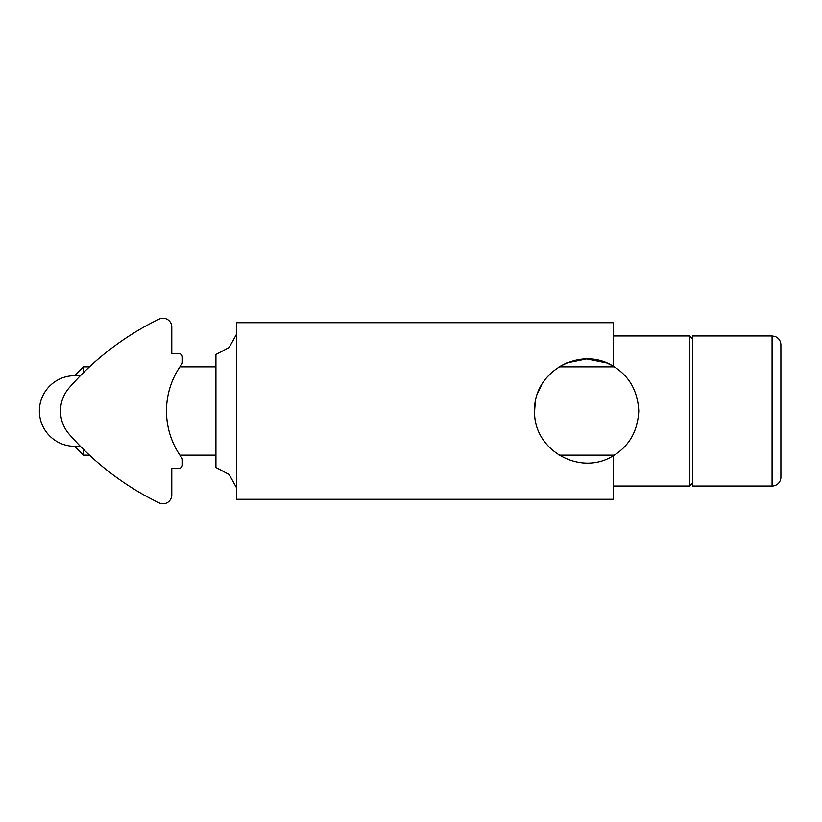 <?xml version="1.0" encoding="UTF-8"?>
<svg xmlns="http://www.w3.org/2000/svg" width="822" height="822" viewBox="0 0 822 822"><rect width="100%" height="100%" fill="white"/><g stroke="black" fill="none" stroke-linecap="round" stroke-linejoin="round"><path stroke-width="1.23" d="M78.624 444.486L81.563 447.497M159.119 502.869A282.491 282.491 0 0 1 69.202 434.201A35.315 35.315 0 0 1 69.202 387.799A282.491 282.491 0 0 1 159.119 319.131A8.826 8.826 0 0 1 171.788 327.084L171.788 353.624L178.847 353.624A3.535 3.535 0 0 1 182.381 357.149L182.381 362.163A3.535 3.535 0 0 1 181.703 364.249A79.446 79.446 0 0 0 181.703 457.751A3.535 3.535 0 0 1 182.381 459.837L182.381 464.851A3.535 3.535 0 0 1 178.847 468.376L171.788 468.376L171.788 494.916A8.826 8.826 0 0 1 159.119 502.869M78.624 377.514L81.563 374.503M80.001 376.096A35.315 35.315 0 0 0 39.374 411A35.315 35.315 0 0 0 80.001 445.904M780.9 477.212L780.9 344.788C780.725 340.945 778.886 338.222 775.382 336.609L772.074 335.962L692.627 335.962L692.627 486.038L772.074 486.038A8.826 8.826 0 0 0 780.9 477.212M780.9 390.614L780.9 431.386M74.679 446.48L83.341 455.141L83.341 449.274M83.341 372.726L83.341 366.859L74.679 375.52M83.341 455.141L89.444 455.141M179.884 455.141L215.929 455.141M559.063 455.141L614.342 455.141L613.171 455.85C629.19 446.11 637.718 431.16 638.776 411C637.718 390.84 629.19 375.89 613.171 366.15C580.034 345.261 533.18 371.873 534.608 411C533.18 450.127 580.034 476.739 613.171 455.85L613.171 499.273L236.469 499.273L236.469 322.727L613.171 322.727L613.171 366.15L614.342 366.859L559.063 366.859L566.522 362.985L586.692 358.916L606.862 362.985L613.171 366.15M236.469 487.621L229.163 474.53L215.929 467.502L215.929 354.498L229.163 347.47L236.469 334.379M534.608 411L535.153 403.53M538.133 392.176L541.4 385.292M546.897 377.401L552.548 371.678M692.627 483.038L689.617 486.038L689.617 335.962L613.171 335.962M772.074 486.038L772.074 335.962M215.929 366.859L179.884 366.859M89.444 366.859L83.341 366.859M689.617 486.038L613.171 486.038M692.627 338.962L689.617 335.962"/></g></svg>
